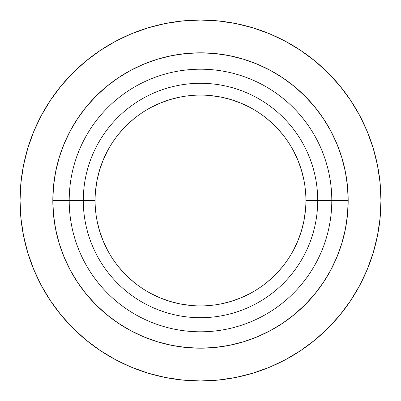 <?xml version="1.0" encoding="UTF-8"?>
<svg xmlns="http://www.w3.org/2000/svg" width="401" height="401" viewBox="0 0 401 401"><rect width="100%" height="100%" fill="white"/><g stroke="black" fill="none" stroke-linecap="round" stroke-linejoin="round"><path stroke-width="0.6" d="M305.908 200.5A105.408 105.408 0 0 1 200.5 305.908A105.408 105.408 0 0 1 95.092 200.5A105.408 105.408 0 0 0 200.5 305.908A105.408 105.408 0 0 0 305.908 200.5L317.707 200.5A117.207 117.207 0 0 1 200.5 317.707A117.207 117.207 0 0 1 83.293 200.5L95.092 200.5L83.293 200.5A117.207 117.207 0 0 0 200.5 317.707A117.207 117.207 0 0 0 317.707 200.5L331.797 200.5A131.297 131.297 0 0 1 200.5 331.797A131.297 131.297 0 0 1 69.203 200.5L83.293 200.5L69.203 200.5A131.297 131.297 0 0 0 200.5 331.797A131.297 131.297 0 0 0 331.797 200.5L348.183 200.5A147.683 147.683 0 0 1 200.5 348.183A147.683 147.683 0 0 1 52.817 200.5L69.203 200.5L52.817 200.5L53.528 214.976L55.654 229.312L59.178 243.372L64.06 257.016L70.255 270.119L77.709 282.55L86.34 294.189L96.075 304.925L106.811 314.66L118.45 323.291L130.881 330.745L143.984 336.94L157.628 341.822L171.688 345.346L186.024 347.472L200.5 348.183L214.976 347.472L229.312 345.346L243.372 341.822L257.016 336.94L270.119 330.745L282.55 323.291L294.189 314.66L304.925 304.925L314.66 294.189L323.291 282.55L330.745 270.119L336.94 257.016L341.822 243.372L345.346 229.312L347.472 214.976L348.183 200.5L347.472 186.024L345.346 171.688L341.822 157.628L336.94 143.984L330.745 130.881L323.291 118.45L314.66 106.811L304.925 96.075L294.189 86.34L282.55 77.709L270.119 70.255L257.016 64.06L243.372 59.178L229.312 55.654L214.976 53.528L200.5 52.817L186.024 53.528L171.688 55.654L157.628 59.178L143.984 64.06L130.881 70.255L118.45 77.709L106.811 86.34L96.075 96.075L86.34 106.811L77.709 118.45L70.255 130.881L64.06 143.984L59.178 157.628L55.654 171.688L53.528 186.024L52.817 200.5A147.683 147.683 0 0 1 200.5 52.817A147.683 147.683 0 0 1 348.183 200.5L331.797 200.5A131.297 131.297 0 0 0 200.5 69.203A131.297 131.297 0 0 0 69.203 200.5A131.297 131.297 0 0 1 200.5 69.203A131.297 131.297 0 0 1 331.797 200.5L317.707 200.5A117.207 117.207 0 0 0 200.5 83.293A117.207 117.207 0 0 0 83.293 200.5A117.207 117.207 0 0 1 200.5 83.293A117.207 117.207 0 0 1 317.707 200.5L305.908 200.5A105.408 105.408 0 0 0 200.5 95.092A105.408 105.408 0 0 0 95.092 200.5A105.408 105.408 0 0 1 200.5 95.092A105.408 105.408 0 0 1 305.908 200.5M20.05 200.5A180.45 180.45 0 0 1 200.5 20.05A180.45 180.45 0 0 1 380.95 200.5A180.45 180.45 0 0 1 200.5 380.95A180.45 180.45 0 0 1 20.05 200.5L20.917 182.811L23.519 165.297L27.819 148.119L33.784 131.443L41.358 115.438L50.461 100.245L61.012 86.025L72.902 72.902L86.025 61.012L100.245 50.461L115.438 41.358L131.443 33.784L148.119 27.819L165.297 23.519L182.811 20.917L200.5 20.05L218.189 20.917L235.703 23.519L252.881 27.819L269.557 33.784L285.562 41.358L300.755 50.461L314.975 61.012L328.098 72.902L339.988 86.025L350.539 100.245L359.642 115.438L367.216 131.443L373.181 148.119L377.481 165.297L380.083 182.811L380.95 200.5L380.083 218.189L377.481 235.703L373.181 252.881L367.216 269.557L359.642 285.562L350.539 300.755L339.988 314.975L328.098 328.098L314.975 339.988L300.755 350.539L285.562 359.642L269.557 367.216L252.881 373.181L235.703 377.481L218.189 380.083L200.5 380.95L182.811 380.083L165.297 377.481L148.119 373.181L131.443 367.216L115.438 359.642L100.245 350.539L86.025 339.988L72.902 328.098L61.012 314.975L50.461 300.755L41.358 285.562L33.784 269.557L27.819 252.881L23.519 235.703L20.917 218.189L20.05 200.5M305.397 210.831L303.883 221.061L301.367 231.096L297.883 240.836L293.462 250.189M281.978 267.367L275.031 275.031L267.367 281.978M250.189 293.462L240.836 297.883L231.096 301.367L221.061 303.883M190.169 305.397L179.939 303.883L169.904 301.367L160.164 297.883L150.811 293.462M133.633 281.978L125.969 275.031L119.022 267.367M107.538 250.189L103.117 240.836L99.633 231.096L97.117 221.061M95.603 190.169L97.117 179.939L99.633 169.904L103.117 160.164L107.538 150.811M119.022 133.633L125.969 125.969L133.633 119.022M150.811 107.538L160.164 103.117L169.904 99.633L179.939 97.117M210.831 95.603L221.061 97.117L231.096 99.633L240.836 103.117L250.189 107.538M267.367 119.022L275.031 125.969L281.978 133.633M293.462 150.811L297.883 160.164L301.367 169.904L303.883 179.939"/></g></svg>

